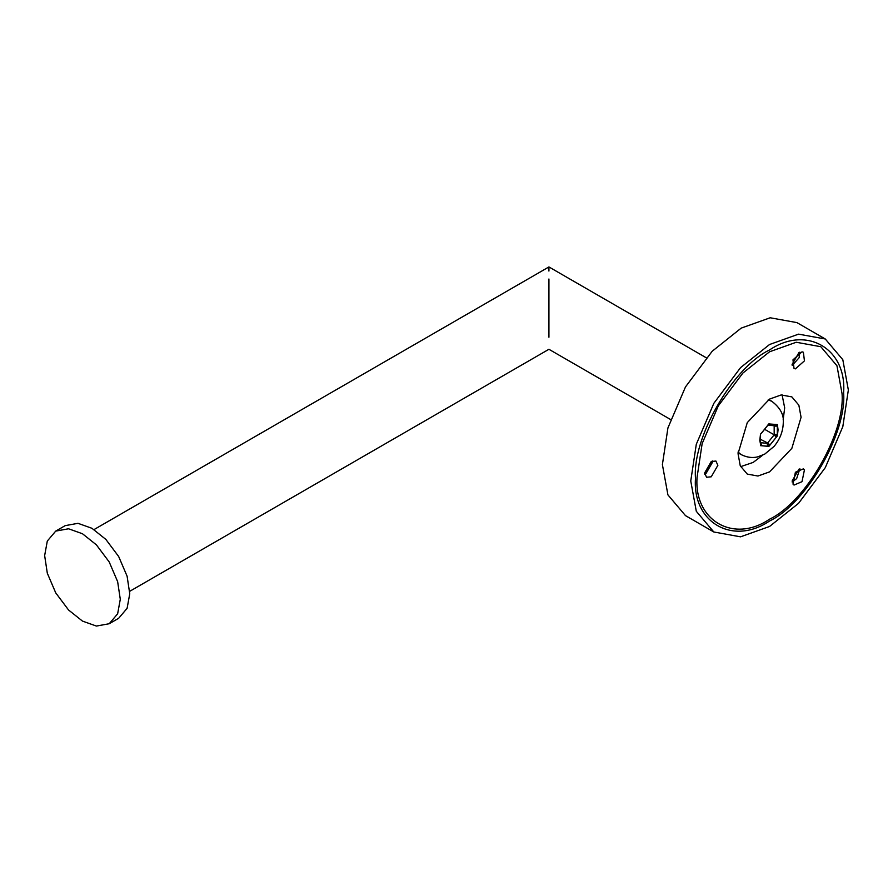 <?xml version="1.0" encoding="UTF-8"?>
<svg xmlns="http://www.w3.org/2000/svg" width="893" height="893" viewBox="0 0 893 893"><rect width="100%" height="100%" fill="white"/><g stroke="black" fill="none" stroke-linecap="round" stroke-linejoin="round"><path stroke-width="1.34" d="M548.927 271.059L548.927 266.94L94.033 529.571M548.927 278.996C548.927 263.055 548.927 263.055 548.927 278.996L548.927 337.23C548.927 353.17 548.927 353.17 548.927 337.23L548.927 328.825M548.927 322.273L548.927 317.808M548.927 306.879L548.927 301.298M548.927 293.953L548.927 287.401M717.872 465.331L715.929 461.045L711.252 461.502L704.633 472.977L706.564 477.253L711.252 476.795L717.872 465.331M795.395 368.876L804.437 360.861L803.387 352.244L802.014 351.82L792.973 359.834L794.033 368.452L795.395 368.876M795.395 472.252L792.973 484.095L794.033 485.066L802.014 481.673L804.437 469.83L803.387 468.858L795.395 472.252M801.077 417.288L798.855 405.176L791.845 396.883L781.152 394.952L769.554 399.093L747.274 422.623L738.042 453.689L740.252 465.8L747.274 474.094L757.956 476.025L769.554 471.884L791.845 448.353L801.077 417.288M704.733 474.25L705.894 473.703L712.514 462.239L712.402 460.955M704.633 473.245L711.487 461.38M783.161 419.877L784.679 407.833L782.089 394.862M740.632 466.648L753.167 462.418L762.834 455.084M798.945 352.579L792.091 364.433M799.871 352.155L799.079 357.769L792.191 365.449M798.945 469.193L792.091 481.048M799.871 468.769L796.656 478.581L792.191 482.064M697.065 477.342L702.155 443.587L718.296 405.891L742.876 373.062L769.554 351.786L796.243 342.253L820.812 346.707L836.953 365.762L842.043 393.634C845.291 433.183 805.419 502.223 769.554 519.19C733.689 543.636 693.828 520.619 697.065 477.342M713.842 531.994L685.478 515.618L667.931 494.901L662.394 464.606L667.931 427.914L685.478 386.937L712.19 351.262L741.19 328.122L770.19 317.774L796.902 322.607L825.266 338.983L842.813 359.7L848.35 389.995L842.813 426.675L825.277 467.653L798.554 503.339L769.554 526.468L740.554 536.827L713.842 531.994L696.294 511.276L690.758 480.981L696.294 444.29L713.842 403.323L740.554 367.637L769.554 344.508L798.554 334.149L825.266 338.983M120.287 599.259L117.642 581.644L109.214 561.976L96.388 544.853L82.469 533.746L68.549 528.779L55.723 531.101L47.307 541.046L44.65 555.58L47.307 573.194L55.723 592.863L68.549 609.986L82.469 621.093L96.388 626.06L109.214 623.738L117.642 613.804L120.287 599.259M109.214 623.738L118.669 618.28L127.096 608.345L129.753 593.8L127.096 576.186L118.669 556.518L105.843 539.394L91.923 528.288L78.004 523.32L65.178 525.642L55.723 531.101M774.175 425.727L777.379 424.577L778.071 429.846L777.379 435.873L768.906 446.411L760.445 445.652L760.445 434.355L768.906 423.818L770 424.019L767.645 425.146L774.175 425.727L774.175 434.433L777.323 434.433L777.323 426.117L774.175 426.117M777.379 435.873L774.175 434.433M773.885 435.181L767.645 442.95L770 444.982L776.251 437.213L774.175 434.824L764.609 429.299M773.885 425.693L776.251 424.577L770 424.019L777.379 424.577M760.523 433.987L759.787 440.405L760.523 444.134M767.645 442.95L760.523 439.367M768.906 446.411L767.344 443.308L760.814 442.727L761.606 445.674L767.846 446.221L767.054 443.285M760.445 445.652L760.501 444.078M695.491 478.246C692.175 437.849 732.907 367.291 769.554 349.967C806.2 324.985 846.932 348.504 843.617 392.73C846.932 433.127 806.2 503.674 769.554 521.01C732.907 545.991 692.175 522.472 695.491 478.246M738.053 452.773L740.944 454.481L738.065 452.037M769.465 399.919L771.697 401.214L768.147 399.941M776.765 424.577L776.33 426.117M761.606 433.027L767.846 425.269M706.229 357.758L548.927 266.94M670.576 419.52L548.927 349.286L129.686 591.333M740.944 454.481C749.673 458.924 756.081 457.272 757.822 456.814L764.687 454.146L774.041 446.422C779.957 439.367 783.049 431.408 783.284 422.568C784.021 414.743 780.158 407.632 771.697 401.214"/></g></svg>
